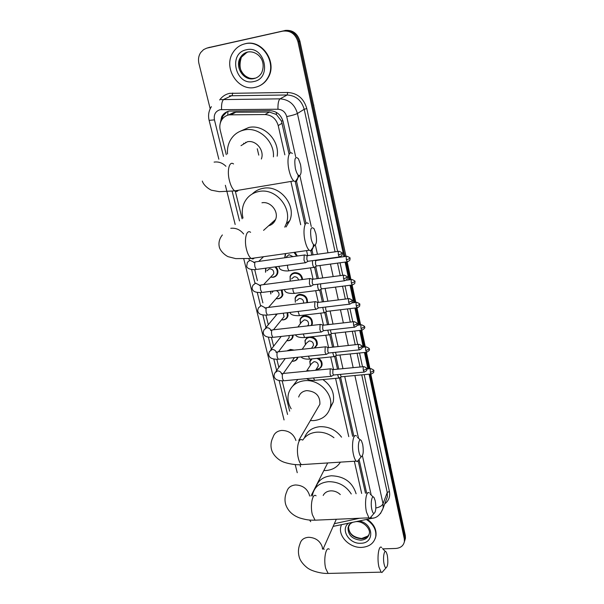 <?xml version="1.0" encoding="UTF-8"?>
<svg xmlns="http://www.w3.org/2000/svg" width="604" height="604" viewBox="0 0 604 604"><rect width="100%" height="100%" fill="white"/><g stroke="black" fill="none" stroke-linecap="round" stroke-linejoin="round"><path stroke-width="0.91" d="M295.009 252.253L297.364 256.005M290.169 280.498L290.079 276.428C290.871 274.299 292.419 273.038 294.729 272.646C299.32 272.668 301.955 274.948 302.627 279.501M295.318 302.249L295.122 298.134C295.892 295.99 297.44 294.722 299.78 294.337C305.171 294.669 307.723 297.432 307.436 302.634M300.392 323.653L300.082 319.501C300.83 317.334 302.385 316.073 304.756 315.703C310.169 316.081 312.683 318.844 312.321 324.001L311.672 325.435M311.536 336.798C315.809 338.104 317.689 340.784 317.175 344.846L314.827 347.949M318.391 358.225C321.29 360.007 322.483 362.392 321.962 365.382C321.268 367.625 319.69 368.916 317.228 369.255L316.239 369.278M275.832 266.787C277.749 268.878 278.338 271.166 277.598 273.65C276.798 275.703 275.288 276.919 273.068 277.289L270.622 277.13M282.121 289.882L282.793 295.107C282.015 297.183 280.498 298.399 278.248 298.761L276.119 298.663M287.874 312.653L287.904 316.239C287.149 318.331 285.632 319.554 283.351 319.901L281.509 319.848M293.159 335.107L292.94 337.055C292.2 339.161 290.683 340.384 288.372 340.724L286.802 340.701M287.262 350.864L290.471 349.422L294.201 350.131M297.976 357.236L297.893 357.56C297.176 359.674 295.65 360.898 293.317 361.23L291.996 361.222M289.052 154.088L281.441 121.072L276.368 114.473L269.407 112.072L235.885 112.223L233.74 112.45L228.554 114.964M284.846 154.835L278.218 125.602C276.149 118.724 271.755 115.032 265.043 114.526L228.984 114.866C225.609 115.606 223.057 117.508 221.328 120.589C219.796 123.548 219.426 126.757 220.233 130.215L226.281 154.669M365.48 493.249L358.24 461.124M352.661 436.36L339.486 377.893M337.523 369.187L334.661 356.496M332.555 347.126L329.769 334.759M327.496 324.688L324.786 312.661M322.355 301.879L319.727 290.199M317.13 278.678L314.578 267.368M311.807 255.077L310.849 250.819M304.831 224.114L295.258 181.608M361.66 493.445L354.352 461.245M348.772 436.639L335.552 378.368M333.559 369.572L330.698 356.972M328.561 347.542L325.767 335.228M323.48 325.148L320.754 313.136M318.316 302.37L315.666 290.683M313.061 279.207L310.494 267.882M307.715 255.651L306.575 250.615M300.701 224.741L290.886 181.449M334.344 523.683L359.742 518.24M235.318 191.234L242.121 218.791M254.684 269.603L257.41 280.656M260.362 292.593L262.899 302.868M265.949 315.197L268.304 324.718M271.445 337.447L273.62 346.22M276.858 359.327L278.844 367.383M282.181 380.867L289.663 411.158M284.778 257.772L285.284 253.627M305.39 344.703L304.975 340.528L307.897 337.198M310.305 365.428L309.799 361.23L311.12 358.972M265.511 272.261L265.609 268.191M270.826 293.997L270.479 291.377M276.058 315.386L275.703 314.118M290.192 153.038L283.133 121.668C281.094 114.828 276.738 111.166 270.063 110.668L229.226 111.076C225.911 111.8 223.397 113.673 221.676 116.685L220.15 123.729M221.464 120.339L222.876 116.081L227.096 111.732M210.177 108.765L198.927 63.526C197.999 59.449 198.588 55.779 200.709 52.518L203.586 49.619L206.696 48.161L282.778 31.136C290.411 30.298 295.484 33.884 297.991 41.903L343.933 256.662M324.25 549.24L323.253 548.696M369.067 374.178L404.287 538.791L404.401 541.562C403.517 545.752 400.603 548.054 395.665 548.462L382.8 548.877M345.095 262.098L348.893 279.863M350.048 285.262L353.778 302.679M354.918 308.04L358.572 325.118M359.712 330.441L363.298 347.194M364.431 352.487L367.942 368.908M208.282 47.686L283.797 30.804C291.407 29.966 296.458 33.545 298.957 41.533L344.876 256.534L298.957 41.533C296.458 33.545 291.407 29.966 283.797 30.804L208.478 47.641L282.778 31.136M207.059 48.063L208.478 47.641L207.059 48.063M370.433 372.442L373.748 370.728C374.45 370.546 373.521 369.844 370.962 368.621C370.237 368.568 370.063 369.844 370.433 372.442L405.329 535.514L404.34 541.954L404.922 539.916L404.808 537.145L369.98 374.087L404.808 537.145L404.287 538.791M346.039 261.977L349.829 279.743L346.039 261.977M350.984 285.141L354.707 302.566L350.984 285.141M355.854 307.927L359.501 325.012L355.854 307.927M360.641 330.343L364.22 347.096L360.641 330.343M365.352 352.396L368.855 368.817L365.352 352.396M366.673 493.181L359.123 459.621M353.876 436.269L340.603 377.251M338.761 369.067L335.794 355.839M333.801 346.99L330.901 334.087M328.75 324.544L325.926 311.974M323.623 301.721L320.875 289.497M318.399 278.504L315.733 266.643M313.091 254.896L311.989 250.003M306.002 223.352L296.481 181.034M284.801 30.472C292.396 29.634 297.432 33.197 299.916 41.163L346.001 256.375M346.975 261.849L350.765 279.622L346.998 261.842M351.913 285.02L355.635 302.453L351.936 285.02M356.775 307.821L360.422 324.914L356.798 307.813M365.156 346.998L361.577 330.237L365.133 346.998M366.258 352.298L369.769 368.734M405.329 535.514L405.443 538.27L404.861 540.308M257.274 148.758L258.776 155.13M255.077 87.353C238.112 91.733 222.717 67.64 233.038 52.45C235.93 47.905 239.916 45.028 244.982 43.813C261.457 39.268 277.01 62.069 268.063 77.32C265.111 82.725 260.777 86.07 255.077 87.353M243.427 44.235L245.405 43.677C261.864 39.132 277.395 61.91 268.455 77.146C266.311 81.162 263.276 84.084 259.35 85.904M295.379 168.478C296.496 172.986 297.81 175.379 299.335 175.673C301.275 174.745 301.653 170.992 300.482 164.416L298.429 158.799C295.084 155.636 294.072 158.86 295.379 168.478M298.165 175.039C297.878 179.214 296.926 181.404 295.318 181.608L293.808 180.958C291.906 179.192 290.335 175.696 289.082 170.464C286.598 160.098 288.637 149.951 292.366 153.499M261.351 159.018C264.779 150.57 256.058 139.75 247.383 141.766L240.988 145.677M245.511 142.914L245.662 142.242M227.504 153.922C227.134 149.354 227.912 145.088 229.852 141.147C233.023 135.077 237.923 131.34 244.552 129.92C258.905 126.659 274.646 141.396 273.423 156.866M240.46 131.143L248.84 127.459C263.82 123.994 279.901 140.385 277.161 156.202M243.616 144.069L243.714 143.193M311.151 238.822C312.132 242.823 313.302 244.945 314.661 245.209C316.624 244.205 317.032 240.369 315.869 233.703L314.095 228.765C310.871 225.888 309.89 229.241 311.151 238.822M313.476 244.484C313.114 248.561 312.147 250.683 310.584 250.849L309.203 250.237C307.542 248.689 306.16 245.602 305.058 240.966C302.604 230.766 304.695 220.045 308.319 223.586M274.578 221.487L273.499 221.374M270.954 224.877L269.965 224.575M243.004 218.067C241.736 212.895 242.076 207.98 244.031 203.314C247.044 196.783 252.11 192.819 259.237 191.43C275.915 187.889 292.676 208.237 286.205 223.933L284.733 227.157M252.374 193.876C255.371 190.902 259.003 189.037 263.261 188.289C279.765 184.771 296.315 204.892 289.89 220.43L286.07 226.953M268.584 225.821C271.928 224.869 274.254 222.763 275.575 219.494C279.01 211.491 270.494 201.011 261.947 202.785M273.355 223.035L271.974 222.755M359.025 452.298C359.682 455.039 360.467 456.488 361.381 456.647C363.321 455.318 363.751 451.211 362.664 444.317L361.524 441.026C359.297 436.677 357.334 445.314 359.025 452.298M359.312 459.108L357.236 461.584L356.247 461.124C355.175 460.112 354.261 458.021 353.521 454.85C351.211 445.344 353.31 432.675 356.534 436.073M317.447 408.425L319.886 404.265C320.203 395.914 315.839 391.362 306.794 390.614C302.581 391.166 299.878 393.31 298.678 397.039M291.166 408.81C288.085 403.646 287.24 398.421 288.629 393.136C291 385.956 296.27 381.811 304.424 380.716C318.957 378.799 333.921 394.276 330.275 407.322C328.01 415.122 322.574 419.546 313.944 420.588L310.35 420.58M292.714 386.084L297.855 379.455M322.913 379.561C331.302 385.601 334.744 393.091 333.234 402.022L329.837 408.863M371.868 509.565C372.457 512.033 373.151 513.34 373.967 513.468C375.877 512.033 376.3 507.843 375.243 500.912L374.223 497.96C372.109 493.74 370.229 502.792 371.868 509.565M371.762 516.035L369.837 518.262L368.946 517.839L366.522 512.215C364.257 502.936 366.318 489.708 369.414 493.038M340.392 462.136C337.281 467.194 332.442 469.988 325.873 470.531L323.842 470.561M302.831 439.991C305.896 435.378 310.524 432.774 316.715 432.177C322.974 431.822 328.727 433.672 333.959 437.719M304.401 437.923C306.847 431.324 311.981 427.579 319.78 426.688C328.735 426.401 335.99 429.897 341.547 437.168M384.159 564.355C384.68 566.59 385.307 567.76 386.031 567.873C387.896 566.31 388.312 562.052 387.277 555.091L386.371 552.441C384.363 548.341 382.566 557.794 384.159 564.355M383.691 570.531L381.924 572.539L381.116 572.154L378.957 567.088C376.745 558.043 378.753 544.272 381.713 547.534M340.294 494.563C337.545 491.988 334.352 490.75 330.72 490.848C327.142 491.143 324.627 492.675 323.193 495.461M312.427 496.02L312.766 493.74C314.812 486.567 320.067 482.543 328.531 481.682C338.391 481.667 345.971 485.767 351.279 493.989M315.824 487.617C317.9 480.573 323.102 476.624 331.415 475.771C344.28 476.262 352.502 482.249 356.096 493.74M366.356 519.478C373.31 524 376.435 529.67 375.741 536.495C374.163 543.147 369.482 546.779 361.69 547.398C350.048 548.13 338.353 536.707 340.754 526.884L341.434 524.665M367.262 519.289C373.77 523.819 376.669 529.353 375.96 535.884L375.273 538.39M304.952 254.941L304.22 254.994L303.993 260.09L305.231 262.748L306.152 262.408M338.534 251.339L307.013 255.711L306.855 259.395L307.738 261.313L308.304 261.238M266.923 270.803L269.444 268.795C272.661 269.037 274.08 270.72 273.703 273.839L272.011 275.651M274.888 266.915C277.01 268.908 277.704 271.188 276.972 273.755C276.224 275.681 274.805 276.813 272.729 277.161L270.675 277.077M265.564 272.208L265.941 268.146M310.343 278.482L309.595 278.565L309.384 283.676L310.562 286.221L311.468 285.896M343.706 275.197L312.366 279.282L312.223 282.982L313.189 284.892L310.735 286.326M272.155 292.517L273.295 291.015M281.328 289.98L282.174 295.228C281.441 297.176 280.022 298.323 277.916 298.655L276.164 298.61M270.871 293.952L270.668 291.354M315.635 301.63L314.88 301.736L314.684 306.862L315.809 309.308L316.692 308.991M348.78 298.64L317.628 302.468L317.493 306.168L318.3 307.934L318.837 307.874M276.247 290.637C278.489 291.604 279.38 293.204 278.935 295.416L277.432 297.153M287.172 312.744L287.293 316.383C286.583 318.346 285.163 319.493 283.019 319.818L281.547 319.803M276.096 315.348L275.809 314.103M320.837 324.386L320.075 324.529L319.894 329.663L320.973 332.004L321.834 331.709M353.778 321.698L322.808 325.262L322.679 328.976L323.457 330.667L323.971 330.614M283.253 313.212L284.084 316.662L282.748 318.323M295.175 297.968L295.907 296.579M292.525 335.175L292.336 337.221C291.641 339.191 290.214 340.339 288.048 340.656L286.825 340.664M325.956 346.764L325.186 346.945L325.02 352.087L326.047 354.337L326.885 354.05M358.685 344.363L327.897 347.685L327.783 351.4L328.523 353.023L329.021 352.978M289.089 335.56L289.142 337.591L287.957 339.169M297.394 357.296L297.289 357.742C296.639 359.69 295.243 360.83 293.106 361.169L292.011 361.2M288.259 350.758L290.328 350.109L292.6 350.297M330.992 368.78L330.214 368.991L330.063 374.14L331.045 376.3L331.86 376.035M363.51 366.658L333.468 369.58L332.91 369.739L332.796 373.461L333.506 375.024L333.989 374.971M294.239 357.621L293.076 359.69M286.424 256.813L289.044 254.677L292.97 256.625M312.578 260.649C312.268 263.533 312.713 265.783 313.914 267.391L314.775 267.074M284.884 257.757L285.707 253.567M346.5 256.307L315.658 260.528L315.522 264.129L316.368 265.994L316.889 265.926M293.997 252.397L296.677 256.104M291.573 278.897L294.201 276.745C296.488 276.7 297.953 277.787 298.603 280.029M317.666 284.227C317.561 286.998 318.021 289.006 319.048 290.252L319.886 289.95M290.23 280.43L290.222 276.858C290.969 274.858 292.419 273.672 294.586 273.302C298.814 273.31 301.283 275.401 301.992 279.584M320.633 283.85L320.679 287.096L321.494 288.886L322 288.825M296.632 300.626L299.274 298.474C302.279 298.648 303.721 300.196 303.601 303.102M322.725 307.406L324.099 312.744L324.922 312.449M295.371 302.196L295.265 298.572C295.99 296.556 297.447 295.371 299.644 295.009C304.65 295.296 307.051 297.863 306.847 302.71M325.579 307.058L325.76 309.686L326.538 311.407L327.028 311.347M297.863 327.013L301.623 322.015L304.265 319.863C307.323 320.082 308.742 321.645 308.531 324.559L307.73 325.881M327.745 330.192L329.067 334.865L329.867 334.593M300.43 323.601L300.241 319.946C300.935 317.915 302.4 316.723 304.62 316.375C309.701 316.738 312.064 319.327 311.717 324.167L311.12 325.496M330.539 329.875L330.75 331.913L331.498 333.559L331.974 333.506M302.166 349.286L306.538 343.072L309.18 340.92C312.185 341.139 313.604 342.672 313.423 345.511L312.351 347.081M332.706 352.593L333.959 356.639L334.737 356.375M305.413 344.665L305.133 340.981C305.813 338.942 307.277 337.749 309.527 337.417C314.518 337.779 316.873 340.316 316.579 345.035L314.261 348.002M335.469 352.306L336.375 355.363L336.843 355.311M306.522 371.173L311.37 363.797L314.02 361.653C316.979 361.879 318.383 363.374 318.24 366.145L317.296 367.625M337.613 374.631L338.776 378.066L339.531 377.817M316.843 358.383C320.331 359.825 321.841 362.226 321.373 365.586C320.769 367.572 319.395 368.765 317.259 369.172L316.262 369.24M310.328 365.397L309.958 361.69L312.094 358.874M340.346 374.367L341.184 376.813L341.63 376.775M235.885 112.223L231.121 114.654M282.906 120.77L281.441 121.072M276.368 114.473L276.428 112.412M227.791 115.175L227.919 111.423M269.407 112.072L265.043 114.526M282.091 123.193L278.218 125.602M295.666 156.73L286.711 116.595C285.352 112.019 282.438 109.566 277.968 109.241L220.166 109.694C215.515 111.174 213.605 114.564 214.435 119.871L223.495 156.376M211.377 106.651C208.705 110.849 207.95 115.417 209.12 120.355L214.435 119.871M219.667 99.97C222.166 96.466 225.481 94.262 229.626 93.348L287.7 92.457C297.508 93.137 303.872 98.505 306.787 108.546L337.621 251.468M340.067 262.785L342.77 275.318M345.05 285.896L347.829 298.761M349.958 308.629L352.804 321.804M354.782 330.992L357.689 344.469M359.531 352.993L362.498 366.756M364.204 374.639L389.406 491.437C390.343 496.631 388.772 500.799 384.695 503.94M297.991 41.903L299.916 41.163M207.255 48.018L209.694 47.263M221.056 99.615L280.029 98.845L287.202 94.979L229.414 95.794M277.968 109.241C277.81 103.707 278.497 100.241 280.029 98.845C288.938 99.486 294.737 104.364 297.417 113.492L304.19 109.294C301.592 100.362 295.93 95.591 287.202 94.979L287.7 92.457M221.57 109.55C221.321 104.107 222.083 100.694 223.857 99.328L232.162 95.508L232.706 93.024M354.888 375.514L383.027 503.774L387.239 492.502L361.751 374.873M375.824 508.002C379.614 507.232 382.015 505.827 383.027 503.774L383.17 508.055L380.512 513.528M385.956 500.535L387.375 496.714L387.239 492.502L389.406 491.437M286.711 116.595C291.86 115.538 295.432 114.503 297.417 113.492L327.972 252.812M330.448 264.091L333.189 276.572M335.499 287.111L338.308 299.924M340.467 309.754L343.344 322.883M345.352 332.034L348.297 345.458M350.161 353.952L353.166 367.662M360.044 366.99L357.062 353.242M355.22 344.733L352.298 331.264M350.312 322.091L347.459 308.923M345.322 299.063L342.536 286.213M340.248 275.651L337.53 263.125M335.084 251.823L304.19 109.294L306.787 108.546M232.14 191.204L239.516 220.921M248.893 258.701L249.324 260.437M251.574 269.505L254.971 283.185M257.274 292.449L260.52 305.533M262.876 315.016L265.979 327.519M268.387 337.221L271.347 349.15M273.808 359.07L276.632 370.433M279.146 380.573L287.557 414.457M300.022 464.672L300.543 466.749M371.203 495.069L362.423 455.756M358.519 438.277L344.725 376.481M342.981 368.659L339.931 355.001M338.044 346.545L335.054 333.166M333.023 324.061L330.101 310.984M327.919 301.192L325.073 288.433M322.725 277.938L319.954 265.511M317.447 254.284L315.356 244.907M311.249 226.538L299.856 175.507M373.317 518.028L372.041 518.292L371.037 517.507M369.784 368.734L366.281 352.298M390.411 465.556L390.267 464.899M313.68 105.587L313.461 104.696M254.888 78.18C244.643 80.861 235.296 66.395 241.404 57.169L240.415 57.531C242.023 54.722 244.386 52.903 247.497 52.065C256.134 50.208 267.066 59.335 261.728 72.661C259.931 75.847 257.334 77.825 253.944 78.596C243.676 81.283 234.299 66.78 240.415 57.531C242.174 54.692 244.612 52.888 247.746 52.133M253.725 81.54C235.583 86.168 227.678 53.205 246.364 49.777C264.907 44.96 272.434 78.596 253.725 81.54M248.486 77.659C240.581 74.149 238.225 67.316 241.404 57.169L246.945 52.344M233.552 163.963C229.324 160.596 226.787 170.622 229.444 180.717C230.788 185.821 232.54 189.203 234.692 190.879C236.111 191.83 237.312 191.627 238.301 190.268M225.949 166.296C222.468 162.869 218.52 161.472 214.103 162.114M250.615 232.329C246.5 228.946 243.88 239.524 246.515 249.467C247.7 253.99 249.233 256.994 251.128 258.467L252.925 259.01L254.488 257.991M243.646 233.99C240.158 229.656 235.87 227.761 230.781 228.304M295.93 440.512L295.922 440.482C293.582 433.914 288.84 430.561 281.713 430.425C277.183 430.954 274.299 433.204 273.061 437.16C270.939 441.305 270.449 445.51 271.573 449.776C273.446 456.677 281.162 461.245 281.909 461.26C283.442 462.407 293.657 465.374 301.449 464.627L303.895 464.476M302.264 440.029C298.595 436.737 295.915 449.195 298.414 458.504C299.207 461.599 300.218 463.646 301.449 464.627L356.247 461.124M309.588 496.012L309.369 494.819C307.104 488.508 302.468 485.223 295.462 484.967C290.841 485.427 287.965 487.632 286.817 491.581C284.892 495.801 284.499 500.052 285.639 504.34C287.836 510.833 292.54 515.378 299.75 517.975C308.365 520.527 310.803 520.082 315.062 520.187L317.251 520.089M316.081 495.831C312.562 492.585 309.912 505.593 312.359 514.676L315.062 520.187L368.946 517.839M322.544 549.104L322.264 546.93C320.075 540.859 315.537 537.643 308.644 537.281C303.963 537.666 301.094 539.81 300.037 543.721C298.27 548.024 297.968 552.335 299.123 556.661C300.55 563.215 308.538 569.051 309.467 569.134C309.897 569.798 319.425 573.777 328.123 573.43L330.071 573.385M329.301 549.255C325.926 546.061 323.321 559.598 325.715 568.462L328.123 573.43L381.116 572.154M355.93 521.652L355.945 521.652C363.993 520.942 370.781 529.497 369.293 533.611C368.319 537.613 365.48 539.81 360.777 540.195C352.275 539.266 348.017 535.129 348.01 527.768L350.199 523.796M359.169 520.98C373.695 523.434 374.918 543.426 360.724 543.26C349.188 544.159 340.158 529.444 348.516 523.192M369.15 534.246C367.617 537.039 365.012 538.549 361.328 538.776C352.849 537.854 348.599 533.725 348.584 526.378L348.833 525.45M338.466 255.016L342.083 253.476C342.808 253.197 341.796 252.457 339.055 251.264C338.263 251.105 338.066 252.359 338.466 255.016L339.297 256.972L339.818 256.896M304.167 255.054L256.111 261.789C254.752 261.615 254.367 263.314 254.948 266.877L256.292 269.475C256.021 269.799 247.481 270.101 246.696 266.334L247.361 262.34L249.958 260.286L253.944 262.204M305.231 262.748L257.183 269.346M343.623 278.905L347.194 277.319C347.927 277.085 346.93 276.353 344.204 275.13C343.419 274.986 343.223 276.247 343.623 278.905L344.416 280.784L344.914 280.717M309.573 278.587L261.811 284.862C260.46 284.703 260.075 286.417 260.649 289.988L261.94 292.472C256.217 292.774 253.046 291.679 252.412 289.203C251.883 288.531 252.079 287.202 253.016 285.209L255.62 283.14L259.69 285.231M310.562 286.221L262.8 292.366M348.689 302.393L352.223 300.762C352.947 300.535 351.966 299.811 349.271 298.58C348.485 298.459 348.297 299.727 348.689 302.393L349.444 304.19L349.935 304.129M314.895 301.721L267.413 307.549C266.077 307.413 265.692 309.135 266.258 312.713L267.489 315.099C261.849 315.333 258.693 314.201 258.029 311.709C257.508 311.075 257.689 309.739 258.58 307.708L261.2 305.624L265.33 307.874M315.809 309.308L268.327 315.001M353.672 325.488L357.16 323.812C357.885 323.601 356.911 322.876 354.246 321.645C353.476 321.539 353.28 322.823 353.672 325.488L354.397 327.209L354.865 327.149M320.12 324.469L272.925 329.859C271.596 329.754 271.211 331.49 271.777 335.069L272.955 337.357C267.383 337.53 264.258 336.36 263.563 333.846C263.042 333.182 263.208 331.838 264.054 329.829L266.689 327.745C268.538 327.662 269.928 328.463 270.871 330.154M320.973 332.004L273.763 337.266M358.572 348.191L362.015 346.469C362.732 346.273 361.773 345.556 359.138 344.318C358.376 344.227 358.18 345.526 358.572 348.191L359.259 349.844L359.72 349.791M325.262 346.839L278.346 351.807C277.032 351.724 276.647 353.476 277.206 357.062L278.331 359.259C272.842 359.38 269.731 358.172 268.999 355.628C268.486 355.016 268.637 353.672 269.444 351.603L272.087 349.512C274.005 349.452 275.409 350.305 276.307 352.064M326.047 354.337L279.116 359.176M363.389 370.516L366.794 368.757C367.504 368.568 366.56 367.859 363.955 366.613C363.193 366.545 363.004 367.851 363.389 370.516L364.053 372.102L364.491 372.056M330.32 368.848L283.684 373.408C282.37 373.348 281.993 375.114 282.544 378.7L283.623 380.814C278.285 380.92 275.197 379.674 274.352 377.07C273.846 376.435 273.982 375.084 274.752 373.015L277.395 370.932C279.38 370.894 280.8 371.792 281.653 373.627M331.045 376.3L284.378 380.739M346.432 259.916L349.942 258.406C350.66 258.135 349.671 257.417 346.983 256.239C346.228 256.104 346.047 257.327 346.432 259.916L347.232 261.811L347.708 261.743M287.459 265.194L287.798 268.448L288.984 270.766L289.761 270.66M351.392 283.17L354.865 281.623C355.575 281.366 354.593 280.649 351.936 279.471C351.188 279.35 351.007 280.581 351.392 283.17L352.155 284.99L352.623 284.929M292.789 288.508L293.144 291.173L294.269 293.393L295.031 293.295M356.277 306.047L359.705 304.454C360.407 304.22 359.448 303.51 356.813 302.31C356.073 302.211 355.892 303.45 356.277 306.047L357.002 307.791L357.455 307.738M298.066 311.43L299.478 315.658L300.211 315.567M361.071 328.538L364.461 326.907C365.171 326.704 364.22 325.994 361.607 324.778C360.875 324.695 360.694 325.949 361.071 328.538L361.766 330.214L362.204 330.169M303.291 333.982L304.597 337.561L305.314 337.485M365.79 350.667L369.142 348.991C369.852 348.802 368.908 348.093 366.318 346.877C365.594 346.809 365.42 348.07 365.79 350.667L366.885 352.23M308.448 356.149L309.641 359.123L310.335 359.048M306.606 371.166L308.146 370.614L309.875 370.848M313.544 377.968L314.608 380.339L315.273 380.278M341.184 376.813L371.483 373.944M287.542 350.841L287.897 350.35M309.799 361.23L311.317 358.95M304.975 340.528L306.968 337.727M300.082 319.501L302.34 316.541M295.122 298.134L297.666 295.024M222.876 116.081L221.676 116.685M404.401 541.562L405.443 538.27M333.144 526.394L372.041 518.292C376.881 518.036 380.596 514.623 383.17 508.055L385.903 500.678M310.713 521.69L309.61 520.021M209.12 120.355L218.844 159.222M225.36 185.285L235.167 224.484M243.797 258.995L284.054 419.954M295.205 464.544L297.243 472.713M347.164 261.819L350.947 279.599M352.102 284.997L355.816 302.43M356.964 307.798L360.603 324.892M361.743 330.222L365.314 346.983M366.439 352.283L369.95 368.719M390.335 464.355L390.592 466.401M313.083 102.922L313.823 105.428M268.063 77.32L268.455 77.146M299.335 175.673L295.318 181.608M202.302 181.072C203.933 186.477 211.551 190.63 211.959 190.305L219.297 191.679L234.692 190.879L293.808 180.958M222.378 234.948C219.305 238.784 218.308 242.936 219.403 247.398C220.913 252.389 227.315 256.67 228.471 256.768L235.749 258.625L251.128 258.467L309.203 250.237M314.661 245.209L310.584 250.849M286.205 223.933L289.89 220.43M275.575 219.494L263.571 230.366M361.381 456.647L357.236 461.584M330.275 407.322L333.234 402.022M319.886 404.265L298.806 440.331M360.324 439.931L357.5 437.341M373.967 513.468L369.837 518.262M327.693 462.951L310.969 496.012M373.189 496.971L370.275 494.193M386.031 567.873L381.924 572.539M336.307 519.259L323.065 549.134M385.48 551.55L382.498 548.575M361.517 538.466C352.94 537.349 348.629 533.324 348.584 526.378L348.01 527.768C349.074 525.306 347.942 524.906 352.653 522.332M361.781 538.458L367.859 536.073M375.741 536.495L375.96 535.884M253.71 262.536L255.19 261.947M307.663 255.794L305.133 255.107M342.083 253.476C341.721 254.473 343.48 255.198 339.297 256.972L307.738 261.313M263.525 256.708L258.738 261.426M307.866 261.389L305.405 262.853M259.433 285.564L260.92 285.005M313.023 279.342L310.509 278.648M347.194 277.319C346.824 278.346 348.599 278.995 344.416 280.784L313.068 284.824M273.703 273.839L263.601 284.627M276.972 273.755L277.817 272.849M265.058 308.206L266.553 307.678M317.757 302.347L315.801 301.781M352.223 300.762C351.853 301.781 353.597 302.461 349.444 304.19L318.3 307.934M278.935 295.416L268.523 307.413M282.174 295.228L283.004 294.269M318.421 308.01L315.975 309.407M270.584 330.471L272.094 329.98M277.274 313.929L265.473 328.123M281.811 319.471L282.227 319.856M322.951 325.118L321.003 324.537M357.16 323.812C356.783 324.869 358.542 325.488 354.397 327.209L323.457 330.667M284.084 316.662L273.476 329.799M287.293 316.383L288.108 315.363M323.57 330.735L321.132 332.102M276.02 352.381L277.538 351.921M281.207 336.443L270.705 349.973M287.149 340.233L287.746 340.686M328.063 347.511L326.115 346.915M362.015 346.469C361.645 347.542 363.389 348.138 359.259 349.844L328.523 353.023M289.142 337.591L278.429 351.8M292.336 337.221L293.129 336.149M328.629 353.091L326.205 354.427M281.358 373.944L282.899 373.506M285.269 358.542L275.877 371.475M333.091 369.535L331.143 368.923M366.794 368.757C366.432 369.822 368.138 370.448 364.053 372.102L333.506 375.024M294.133 358.195L283.457 373.302M292.359 360.709L293.106 361.169M297.289 357.742L297.621 357.266M333.612 375.084L331.196 376.39M313.914 267.391L288.984 270.766C288.138 271.188 279.901 271.234 279.222 267.557L279.003 266.356M316.277 260.596L315.167 260.294M349.942 258.406C349.573 259.38 351.332 260.03 347.232 261.811L316.368 265.994M316.481 266.07L314.072 267.489M319.048 290.252L294.269 293.393C288.334 293.657 285.103 292.547 284.582 290.056L284.446 289.58M354.865 281.623C354.495 282.589 356.224 283.268 352.155 284.99L321.494 288.886M321.607 288.954L319.206 290.35M351.475 279.531L346.009 280.233M359.705 304.454C359.327 305.443 361.079 306.054 357.002 307.791L326.538 311.407M324.099 312.744L299.478 315.658C293.801 315.869 290.622 314.79 289.935 312.411M326.643 311.475L324.25 312.834M306.998 302.687L307.564 301.955M356.36 302.37L351.777 302.921M364.461 326.907C365.397 327.662 364.506 328.765 361.766 330.214L331.498 333.559M329.067 334.865L304.597 337.561C299.554 337.749 296.511 336.843 295.477 334.85M308.531 324.559L307.542 325.903M331.604 333.627L329.218 334.956M311.717 324.167L312.494 323.087M361.169 324.831L357.062 325.292M311.521 348.297L313.423 345.511M369.142 348.991C370.071 349.769 369.18 350.864 366.462 352.283L336.375 355.363M333.959 356.639L309.641 359.123C305.247 359.297 302.393 358.557 301.056 356.911M336.481 355.424L334.103 356.722M316.579 345.035L317.342 343.902M365.896 346.923L362.06 347.323M338.776 378.066L314.608 380.339C310.939 380.52 308.304 379.946 306.704 378.617M318.24 366.145L315.598 370.282M316.564 368.765L317.259 369.172M341.283 376.873L338.912 378.149M321.373 365.586L322.113 364.408M370.554 368.659L366.839 369.014M371.075 373.989C375.114 372.291 373.363 371.77 373.748 370.728"/></g></svg>
